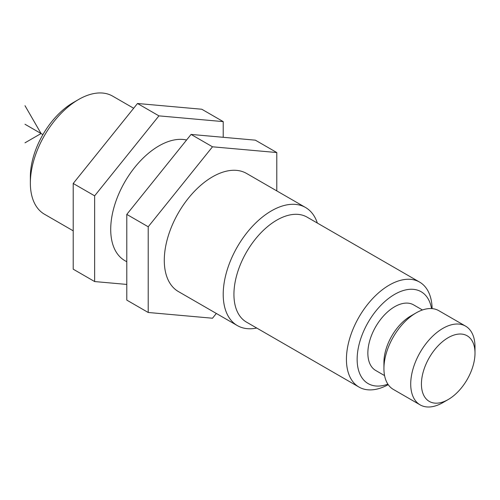 <?xml version="1.0" encoding="UTF-8"?>
<svg xmlns="http://www.w3.org/2000/svg" width="500" height="500" viewBox="0 0 500 500"><rect width="100%" height="100%" fill="white"/><g stroke="black" fill="none" stroke-linecap="round" stroke-linejoin="round"><path stroke-width="0.75" d="M448.212 399.531A37.881 21.869 -60 0 1 421.431 384.062A37.881 21.869 -60 0 1 448.212 337.669A37.881 21.869 -60 0 1 475 353.137A37.881 21.869 -60 0 1 448.212 399.531L442.856 402.625A45.456 26.244 -60 0 1 420.131 404.875A45.456 26.244 -60 0 1 413.162 368.45A45.456 26.244 -60 0 1 442.856 328.394A45.456 26.244 -60 0 1 465.588 326.138A45.456 26.244 -60 0 1 475 346.95L475 353.137M420.131 404.875L393.344 389.412A45.456 26.244 -60 0 1 383.931 368.6A45.456 26.244 -60 0 1 416.069 312.925A45.456 26.244 -60 0 1 438.8 310.675L465.588 326.138M416.069 312.925L410.712 316.019L416.012 312.962M383.931 368.6L383.931 362.413A37.881 21.869 -60 0 1 410.712 316.019L410.712 316.019M422.45 309.981L413.581 304.862A37.881 21.869 -60 0 0 394.644 306.744A37.881 21.869 120 0 0 369.894 340.125A37.881 21.869 120 0 0 375.7 370.475L384.569 375.594M387.887 384.162A53.031 30.619 -60 0 1 357.294 355.319A53.031 30.619 -60 0 1 394.644 294.369A53.031 30.619 -60 0 1 431.531 308.575M388.225 384.663A60.606 34.994 -60 0 1 358.981 387.069A60.606 34.994 -60 0 1 349.694 338.5A60.606 34.994 -60 0 1 389.288 285.087A60.606 34.994 -60 0 1 419.588 282.087A60.606 34.994 -60 0 1 432.131 308.619M358.981 387.069L246.481 322.119A60.606 34.994 -60 0 1 237.194 273.55A60.606 34.994 -60 0 1 276.788 220.138A60.606 34.994 -60 0 1 307.087 217.138L419.588 282.087M256.744 328.038A68.188 39.369 -60 0 1 237.338 325.581A68.188 39.369 -60 0 1 226.881 270.944A68.188 39.369 -60 0 1 271.431 210.863A68.188 39.369 -60 0 1 305.519 207.481A68.188 39.369 -60 0 1 317.35 223.062M73.213 230.831L44.481 214.237A68.188 39.369 -60 0 1 30.356 183.025A68.188 39.369 -60 0 1 78.569 99.519A68.188 39.369 -60 0 1 78.569 99.513A68.188 39.369 -60 0 1 112.662 96.137L133.669 108.263M186.581 140.013A68.188 39.369 120 0 0 158.931 145.906A68.188 39.369 120 0 0 114.381 205.994A68.188 39.369 120 0 0 124.838 260.631L126.788 261.756M305.519 207.481L246.594 173.463A68.188 39.369 120 0 0 212.5 176.838A68.188 39.369 120 0 0 167.956 236.925A68.188 39.369 120 0 0 178.406 291.562L237.338 325.581M223.212 137.294L223.212 121.613L201.788 109.237L137.5 103.494L73.213 183.469L73.213 269.181L94.644 281.556L126.788 284.425M137.5 103.494L158.931 115.869L94.644 195.837L94.644 281.556M73.213 183.469L94.644 195.837M223.212 121.613L158.931 115.869M30.356 183.025L30.356 176.838A60.606 34.994 -60 0 1 73.213 102.606L78.506 99.55M73.213 102.606L78.569 99.519M276.788 190.894L276.788 152.537L255.356 140.169L191.069 134.425L126.788 214.4L126.788 300.113L148.212 312.481L212.5 318.225L216.331 313.456M191.069 134.425L212.5 146.8L148.212 226.769L148.212 312.481M126.788 214.4L148.212 226.769M276.788 152.537L212.5 146.8M25 142.819L41.069 133.537L25 105.7M42.912 134.6L25 124.262"/></g></svg>
